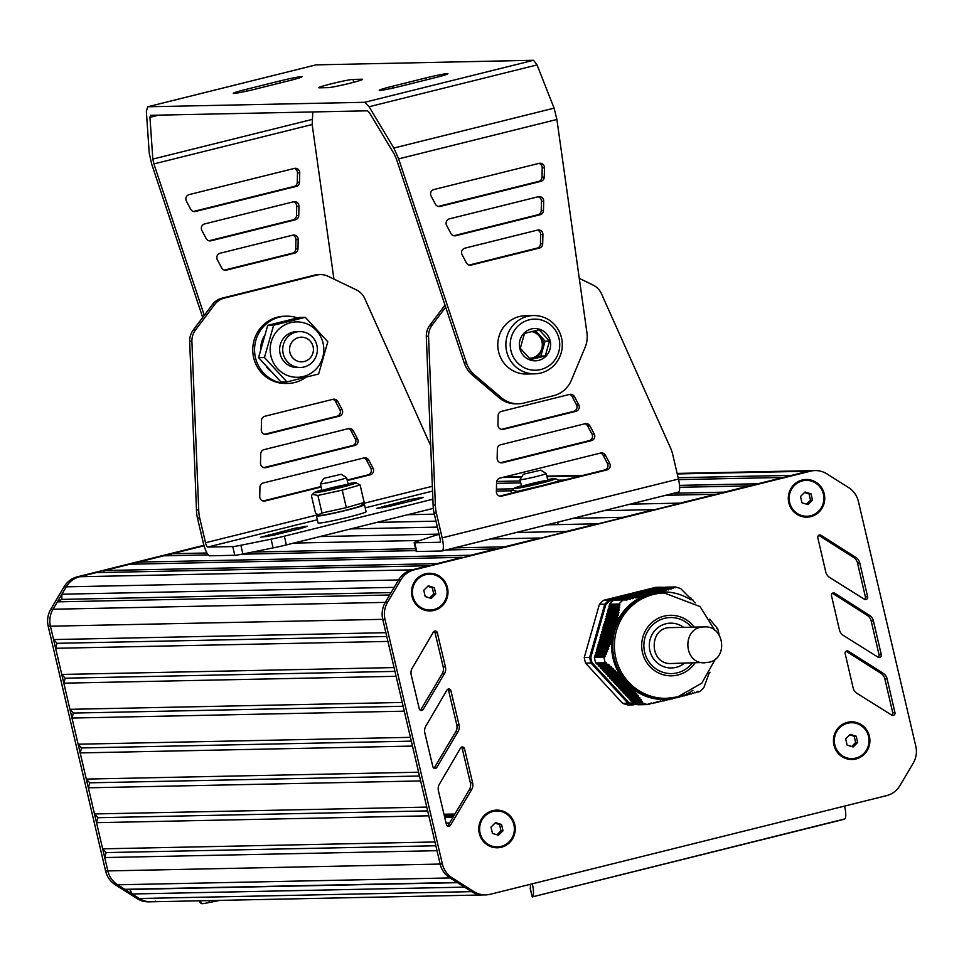 <?xml version="1.0" encoding="UTF-8"?>
<svg xmlns="http://www.w3.org/2000/svg" width="964" height="964" viewBox="0 0 964 964"><rect width="100%" height="100%" fill="white"/><g stroke="black" fill="none" stroke-linecap="round" stroke-linejoin="round"><path stroke-width="1.45" d="M595.68 662.919L605.308 662.81L595.68 662.919A60.539 58.611 88.8 0 1 594.354 657.315L603.946 657.002L594.354 657.315M594.39 657.195L595.403 656.339L597.367 647.218L598.391 646.133L598.102 644.639L599.126 643.542L598.656 642.663L599.861 640.964L599.391 640.084L600.427 638.999L600.126 637.505L602.066 633.228L601.596 632.336L602.633 631.251L602.331 629.757L603.368 628.673L603.066 627.178L605.741 620.322L605.44 618.828L606.296 618.346L608.38 608.513L609.417 607.416L609.477 604.223L619.033 604.018L609.477 604.223M613.55 600.126L623.214 599.909L613.55 600.126A60.539 58.611 88.8 0 0 609.501 604.115M615.177 600.078L615.924 599.68M617.635 599.572L618.454 599.042M620.165 598.945L620.985 598.415M622.696 598.307L623.515 597.788M625.238 597.68L626.058 597.15M627.769 597.053L628.588 596.523M630.299 596.415L631.119 595.897M632.83 595.788L633.649 595.27M635.36 595.162L636.18 594.631M637.891 594.523L638.71 594.005M640.421 593.896L641.241 593.378M642.952 593.27L643.771 592.74M645.482 592.643L646.302 592.113M648.025 592.004L648.844 591.486M650.555 591.378L651.375 590.848M653.086 590.751L653.905 590.221M655.616 590.113L656.436 589.594M658.147 589.486L658.966 588.968M660.677 588.859L661.497 588.329M663.208 588.221L664.027 587.703M665.497 587.606L675.294 586.943L665.642 587.16M632.733 703.13A60.539 58.611 88.8 0 0 638.096 704.768L647.639 704.576A60.539 58.611 88.8 0 1 642.265 702.937L632.649 703.045L642.265 702.937M632.649 703.045L631.179 700.226L629.781 699.744L628.962 697.816L627.986 697.791L625.793 694.381L623.973 693.429L623.997 692.429L622.166 691.489L622.19 690.477L620.792 689.995L616.382 684.163L615.406 684.139L613.212 680.729L609.585 677.837L609.61 676.824L608.212 676.342L607.814 674.872L606.416 674.39L606.019 672.92L604.621 672.438L598.403 664.666L597.005 664.184L596.921 662.979M675.294 586.943A60.539 58.611 88.8 0 1 680.656 588.582L689.766 597.752L690.875 597.921L691.803 599.704L692.887 599.873L693.333 601.187M603.898 657.111A60.539 58.611 88.8 0 0 605.223 662.726M623.093 599.933A60.539 58.611 88.8 0 0 619.045 603.91M681.15 695.875L682.163 696.454L683.44 695.177L684.573 695.827L686.115 694.61L686.922 695.201L688.441 693.984L689.236 694.574L690.188 693.514L691.513 693.947L692.441 692.887L693.743 693.321L694.658 692.26L695.948 692.706L697.346 691.489L699.828 691.574A60.539 58.611 88.8 0 0 703.877 687.597L708.841 673.932M647.639 704.576L651.182 702.985L652.905 703.419L657.593 701.563L658.593 702.141L660.4 700.924L661.388 701.503L663.172 700.286L664.136 700.876L665.895 699.659L666.847 700.238L668.257 698.96L669.51 699.611L670.787 698.334L672.125 698.972L673.065 697.791M673.475 697.731L674.704 698.346L675.439 697.37M667.582 699.587L669.51 699.611M664.883 700.213L666.847 700.238M676.21 697.213L677.138 697.719A53.815 52.104 -91.2 0 0 677.367 697.659L677.933 696.803M670.185 698.948L672.125 698.972M662.135 700.852L664.136 700.876M678.752 696.586L679.728 697.08L680.524 696.08M659.364 701.491L661.388 701.503M656.532 702.129L658.593 702.141M680.078 696.815A53.815 52.104 -91.2 0 1 679.451 697.032L679.728 697.08M653.676 702.768L655.773 702.78M680.307 696.43L682.163 696.454M650.784 703.395L652.905 703.419M682.837 695.803L684.573 695.827M648.097 704.033L650.001 704.057M685.223 695.177L686.922 695.201M687.561 694.55L689.236 694.574M689.863 693.923L691.513 693.947M692.128 693.297L693.743 693.321M699.744 691.61L698.551 691.634M694.357 692.67L695.948 692.706M696.538 692.056L698.105 692.08M675.198 586.968L675.222 587.715L673.571 587.45L673.185 588.498L671.402 588.064L671.016 589.125L669.209 588.691L668.281 589.884L666.968 589.317L666.57 590.366L664.69 589.944L664.28 590.992L662.376 590.571L661.4 591.763L660.027 591.197L659.159 592.462L657.629 591.824L656.629 593.089L655.183 592.45L654.098 593.716L652.7 593.077L651.568 594.354L650.17 593.704L649.037 594.981L647.591 594.342L646.507 595.607L644.964 594.969L643.964 596.246L642.301 595.607L641.735 596.656L639.59 596.234L639.011 597.294L636.843 596.873L636.24 597.933L634.059 597.511L632.77 598.716L631.227 598.138L629.914 599.355L628.359 598.777L627.022 599.994L623.214 599.909M647.338 594.595A53.815 52.104 -91.2 0 1 647.965 594.39L647.591 594.342M709.07 673.318L709.974 672.233M718.529 634.71L719.024 634.396A60.539 58.611 88.8 0 0 717.71 628.781L709.721 619.201M695.237 602.91L693.803 601.644M716.867 628.721L717.65 628.697M619.033 604.018L619.816 604.609L618.78 605.995L619.587 607.814L618.406 608.561L619.213 610.393L618.008 611.14L618.888 612.357L617.575 613.707L618.442 614.924L617.093 616.285L617.96 617.502L616.574 618.864L617.43 620.081L616.02 621.443L616.791 622.66L615.418 624.021L615.888 625.853L614.767 626.6L615.153 628.432L614.08 629.179L614.586 630.396L613.345 631.757L613.682 633.589L612.562 634.336L612.947 636.168L611.742 636.927L612.212 638.746L610.875 639.506L611.381 641.337L609.959 642.084L610.441 643.916L609.007 644.675L609.694 645.892L608.019 647.254L608.682 648.483L606.983 649.844L607.633 651.074L605.922 652.435L606.537 653.652L604.814 655.026L604.958 656.785L603.946 657.002M605.308 662.81L606.332 662.642L606.995 664.292L609.188 664.907L609.164 666.245L611.333 666.859L611.284 668.185L612.947 668.341L613.381 670.125L615.514 670.739L615.442 672.077L617.081 672.233L617.454 674.017L619.539 674.631L619.43 675.969L620.973 676.126L621.358 677.909L622.78 678.078L623.238 679.861L624.997 680.488L625.021 681.693A53.815 52.104 -91.2 0 0 625.178 681.885L626.371 681.97L626.986 683.85M626.829 683.669A53.815 52.104 -91.2 0 0 626.998 683.838L628.166 683.922L628.636 685.705L630.384 686.332L630.348 687.657L632.179 688.284L632.01 689.621L633.505 689.778L633.625 691.574L635.469 692.188L635.204 693.526L636.662 693.682L636.746 695.478L638.18 695.646L638.252 697.442L640.012 698.057L639.71 699.394L641.108 699.551L641.144 701.346L642.675 702.081L642.217 702.852M606.332 662.642L597.029 663.292M692.911 690.32A53.815 52.104 -91.2 0 1 683.862 695.357M682.849 695.791A53.815 52.104 -91.2 0 1 681.717 696.237M659.641 592.053A53.815 52.104 -91.2 0 1 691.043 599.933M643.181 592.896L654.966 592.643A53.815 52.104 -91.2 0 1 655.616 592.535M603.066 627.178L614.851 626.937A53.815 52.104 -91.2 0 1 615.092 626.299M615.743 624.636A53.815 52.104 -91.2 0 1 616.225 623.491M616.683 622.467A53.815 52.104 -91.2 0 1 643.542 596.053L644.326 596.029M644.567 595.632A53.815 52.104 -91.2 0 1 645.699 595.186M672.45 698.779A53.815 52.104 -91.2 0 1 671.8 698.888M657.34 592.294A53.815 52.104 -91.2 0 1 658.545 592.149M612.682 634.734A53.815 52.104 -91.2 0 1 612.827 634.071L601.042 634.312M612.164 637.734A53.815 52.104 -91.2 0 1 612.357 636.493M620.756 676.113A53.815 52.104 -91.2 0 1 612.019 638.855M622.105 678.054A53.815 52.104 -91.2 0 1 621.394 677.041M611.815 680.247L623.6 679.994A53.815 52.104 -91.2 0 1 623.178 679.463M629.058 685.85A53.815 52.104 -91.2 0 1 628.564 685.392L616.779 685.633M631.312 687.814A53.815 52.104 -91.2 0 1 630.372 687.019M667.775 699.37A53.815 52.104 -91.2 0 1 632.179 688.513M670.076 699.129A53.815 52.104 -91.2 0 1 668.871 699.261M715.469 658.942L701.768 683.175L677.704 696.864L666.473 698.358A52.695 51.02 88.8 0 1 614.803 652.411A52.695 51.02 88.8 0 1 653.375 594.451A52.695 51.02 88.8 0 1 664.304 592.993L662.617 593.029A52.695 51.02 88.8 0 0 651.688 594.487A52.695 51.02 88.8 0 0 613.116 652.447A52.695 51.02 88.8 0 0 664.799 698.394L666.473 698.358A52.695 51.02 88.8 0 0 677.403 696.9M692.224 663.063A28.028 27.137 -91.2 0 1 671.583 673.583A28.028 27.137 -91.2 0 1 644.097 649.146A28.028 27.137 -91.2 0 1 664.618 618.31A28.028 27.137 -91.2 0 1 670.426 617.538A28.028 27.137 -91.2 0 1 691.477 627.19M634.457 703.72L633.384 704.865L627.986 704.973A60.539 58.611 -91.2 0 1 622.624 703.334L628.01 703.226A60.539 58.611 88.8 0 0 633.384 704.865L636.023 704.202M628.721 702.443L591.956 662.557L590.956 663.027L628.01 703.226L628.721 702.443A59.648 57.744 -91.2 0 0 633.601 703.937L633.384 704.865L636.035 704.202M591.956 662.557A59.648 57.744 -91.2 0 1 590.763 657.448L589.643 657.412A60.539 58.611 88.8 0 0 590.956 663.027L585.57 663.136L622.624 703.334M590.763 657.448L605.79 604.669L604.789 604.211L599.403 604.32L584.256 657.52L589.643 657.412L604.789 604.211A60.539 58.611 88.8 0 1 608.838 600.235L609.465 601.042L661.256 588.161L661.027 587.233L655.641 587.353L603.452 600.343L608.838 600.235L661.027 587.233L661.256 588.161A59.648 57.744 -91.2 0 1 661.653 588.257M585.57 663.136A60.539 58.611 -91.2 0 1 584.256 657.52M599.403 604.32A60.539 58.611 -91.2 0 1 603.452 600.343M845.657 738.834L850.188 734.375L856.201 736.207L857.683 742.497L853.14 746.955L847.127 745.124L845.657 738.834M857.683 742.497L855.658 742.545L851.634 746.498M856.201 736.207L854.188 736.243L855.658 742.545M849.682 734.869L854.188 736.243M851.923 758.608A17.942 17.364 -91.2 0 1 834.571 744.871A17.942 17.364 -91.2 0 1 851.188 722.735M868.552 736.46A17.942 17.364 -91.2 0 1 852.043 758.596A17.942 17.364 -91.2 0 1 834.788 744.871A17.942 17.364 -91.2 0 1 851.296 722.735A17.942 17.364 -91.2 0 1 868.552 736.46M490.989 827.112L495.52 822.654L501.533 824.485L503.015 830.787L498.472 835.246L492.459 833.414L490.989 827.112M503.015 830.787L500.991 830.823L496.966 834.776M501.533 824.485L499.521 824.533L500.991 830.823M495.014 823.16L499.521 824.533M497.255 846.886A17.942 17.364 -91.2 0 1 479.903 833.161A17.942 17.364 -91.2 0 1 496.412 811.025A17.942 17.364 -91.2 0 1 496.52 811.013M513.884 824.75A17.942 17.364 -91.2 0 1 497.376 846.886A17.942 17.364 -91.2 0 1 480.12 833.149A17.942 17.364 -91.2 0 1 496.629 811.013A17.942 17.364 -91.2 0 1 513.884 824.75M800.506 496.484L805.036 492.026L811.049 493.857L812.531 500.147L807.989 504.606L801.976 502.774L800.506 496.484M812.531 500.147L810.507 500.196L806.482 504.148M811.049 493.857L809.037 493.905L810.507 500.196M804.53 492.532L809.037 493.905M806.772 516.258A17.942 17.364 -91.2 0 1 789.42 502.521A17.942 17.364 -91.2 0 1 806.037 480.385M823.401 494.11A17.942 17.364 -91.2 0 1 806.892 516.246A17.942 17.364 -91.2 0 1 789.636 502.521A17.942 17.364 -91.2 0 1 806.145 480.385A17.942 17.364 -91.2 0 1 823.401 494.11M423.75 590.269L428.281 585.811L434.294 587.642L435.776 593.932L431.233 598.391L425.22 596.559L423.75 590.269M435.776 593.932L433.752 593.981L429.727 597.933M434.294 587.642L432.27 587.678L433.752 593.981M427.775 586.305L432.27 587.678M430.016 610.031A17.942 17.364 -91.2 0 1 429.908 610.043A17.942 17.364 -91.2 0 1 412.652 596.306A17.942 17.364 -91.2 0 1 429.269 574.17M446.633 587.895A17.942 17.364 -91.2 0 1 430.125 610.031A17.942 17.364 -91.2 0 1 412.881 596.306A17.942 17.364 -91.2 0 1 429.39 574.17A17.942 17.364 -91.2 0 1 446.633 587.895M501.292 847.26A18.834 18.232 -91.2 0 1 479.277 833.366A18.834 18.232 -91.2 0 1 492.712 810.64A18.834 18.232 -91.2 0 1 514.728 824.533A18.834 18.232 -91.2 0 1 501.292 847.26M855.96 758.981A18.834 18.232 -91.2 0 1 833.944 745.076A18.834 18.232 -91.2 0 1 847.368 722.349A18.834 18.232 -91.2 0 1 869.395 736.255A18.834 18.232 -91.2 0 1 855.96 758.981M810.808 516.632A18.834 18.232 -91.2 0 1 788.793 502.726A18.834 18.232 -91.2 0 1 802.229 480.012A18.834 18.232 -91.2 0 1 824.244 493.905A18.834 18.232 -91.2 0 1 810.808 516.632M434.053 610.417A18.834 18.232 -91.2 0 1 412.038 596.511A18.834 18.232 -91.2 0 1 425.461 573.785A18.834 18.232 -91.2 0 1 447.477 587.691A18.834 18.232 -91.2 0 1 434.053 610.417M532.429 896.857L844.946 818.882A13.46 3.29 -104 0 0 844.572 806.085L886.567 795.637A22.425 21.714 88.8 0 0 899.99 785.539L913.233 763.126A22.425 21.714 88.8 0 0 915.8 746.172L858.394 501.449A22.425 21.714 88.8 0 0 848.597 487.567L826.883 473.866A22.425 21.714 88.8 0 0 815.122 470.577A22.425 21.714 88.8 0 0 810.471 471.191L414.219 569.832A22.425 21.714 88.8 0 0 400.795 579.918L387.552 602.331A22.425 21.714 88.8 0 0 384.985 619.286L442.392 864.009A22.425 21.714 88.8 0 0 452.188 877.891L473.902 891.604A22.425 21.714 88.8 0 0 485.663 894.893A22.425 21.714 88.8 0 0 490.315 894.267L532.309 883.819A13.46 3.29 76 0 1 532.694 896.616L532.261 896.906A17.942 0.964 166.8 0 1 532.188 896.845L530.14 888.121A17.942 0.964 -13.2 0 0 530.212 888.181L530.453 887.085A4.483 1.097 -104 0 0 530.176 884.35M530.248 888.169L532.261 896.906M844.03 819.292L844.946 818.882M471.613 789.649L450.429 825.341A2.241 2.169 -91.2 0 1 446.465 824.702L438.427 790.914A8.965 8.688 -91.2 0 1 439.415 784.142L460.539 748.052A2.241 2.169 -91.2 0 1 464.503 748.679L472.625 782.816A8.965 8.688 -91.2 0 1 471.613 789.649L469.36 789.697L448.176 825.389A2.241 2.169 -91.2 0 1 447.489 826.112M853.116 687.838L845.163 653.628A2.241 2.169 -91.2 0 1 848.404 651.194L883.205 673.318A8.965 8.688 -91.2 0 1 887.109 678.861L894.978 712.709A2.241 2.169 -91.2 0 1 891.748 715.143L857.068 693.417A8.965 8.688 -91.2 0 1 853.116 687.838M839.439 629.89L831.486 595.68A2.241 2.169 -91.2 0 1 834.728 593.246L869.528 615.357A8.965 8.688 -91.2 0 1 873.432 620.912L881.301 654.749A2.241 2.169 -91.2 0 1 878.071 657.195L843.392 635.469A8.965 8.688 -91.2 0 1 839.439 629.89M825.762 571.941L817.809 537.731A2.241 2.169 -91.2 0 1 821.051 535.297L855.863 557.409A8.965 8.688 -91.2 0 1 859.755 562.952L867.636 596.8A2.241 2.169 -91.2 0 1 864.395 599.247L829.715 577.508A8.965 8.688 -91.2 0 1 825.762 571.941M458.008 731.676L436.825 767.368A2.241 2.169 -91.2 0 1 432.872 766.729L424.823 732.941A8.965 8.688 -91.2 0 1 425.823 726.169L446.935 690.079A2.241 2.169 -91.2 0 1 450.911 690.706L459.033 724.844A8.965 8.688 -91.2 0 1 458.008 731.676L455.767 731.724L434.583 767.416A2.241 2.169 -91.2 0 1 433.896 768.139M444.416 673.703L423.232 709.396A2.241 2.169 -91.2 0 1 419.268 708.757L411.23 674.981A8.965 8.688 -91.2 0 1 412.218 668.197L433.342 632.107A2.241 2.169 -91.2 0 1 437.307 632.733L445.44 666.871A8.965 8.688 -91.2 0 1 444.416 673.703L442.175 673.752L420.991 709.444A2.241 2.169 -91.2 0 1 420.292 710.167M155.77 901.183A22.425 21.714 -91.2 0 1 151.119 901.798A22.425 21.714 -91.2 0 1 139.358 898.508L471.649 891.64A22.425 21.714 88.8 0 0 483.422 894.929A22.425 21.714 -91.2 0 1 471.649 891.64L464.503 887.133L132.213 893.99L129.803 889.447L124.79 889.314L117.644 884.807A22.425 21.714 -91.2 0 1 107.848 870.926L104.715 857.55L106.124 852.586L102.666 848.838L96.533 822.678L97.942 817.713L94.484 813.953L88.351 787.805L89.76 782.828L86.302 779.081L80.169 752.92L81.579 747.956L78.12 744.208L71.987 718.047L73.397 713.071L69.938 709.323L63.805 683.163L65.215 678.198L61.756 674.451L55.623 648.29L57.045 643.313L53.586 639.566L50.441 626.19A22.425 21.714 -91.2 0 1 53.008 609.248L57.37 601.861L61.768 599.391L61.889 594.21L66.251 586.835A22.425 21.714 -91.2 0 1 79.675 576.737L96.231 572.616L428.522 565.748L411.965 569.869A22.425 21.714 88.8 0 0 398.554 579.966L385.311 602.38A22.425 21.714 88.8 0 0 382.744 619.334L440.138 864.057A22.425 21.714 88.8 0 0 449.935 877.939L471.649 891.64L473.902 891.604M678.15 477.698L791.673 475.36L808.23 471.239A22.425 21.714 -91.2 0 1 812.881 470.613A22.425 21.714 88.8 0 0 808.23 471.239L414.219 569.832M461.238 747.317A2.241 2.169 -91.2 0 1 462.262 748.715L470.384 782.864A8.965 8.688 -91.2 0 1 469.36 789.697M846.115 651.218A2.241 2.169 -91.2 0 1 846.163 651.242L880.963 673.366A8.965 8.688 -91.2 0 1 884.868 678.909L892.736 712.758A2.241 2.169 -91.2 0 1 891.784 715.168M832.438 593.258A2.241 2.169 -91.2 0 1 832.486 593.294L867.287 615.406A8.965 8.688 -91.2 0 1 871.191 620.961L879.06 654.797A2.241 2.169 -91.2 0 1 878.108 657.219M818.761 535.309A2.241 2.169 -91.2 0 1 818.81 535.345L853.61 557.457A8.965 8.688 -91.2 0 1 857.514 563L865.383 596.849A2.241 2.169 -91.2 0 1 864.443 599.271M447.633 689.344A2.241 2.169 -91.2 0 1 448.658 690.742L456.791 724.892A8.965 8.688 -91.2 0 1 455.767 731.724M434.041 631.372A2.241 2.169 -91.2 0 1 435.065 632.77L443.187 666.919A8.965 8.688 -91.2 0 1 442.175 673.752M564.169 480.06L558.879 480.168M520.319 480.964L496.701 481.446M679.524 485.374L757.921 483.759L783.238 477.457L678.596 479.614M520.765 482.88L496.568 483.374M513.523 488.808L496.436 489.158M674.185 493.194L724.157 492.158L749.474 485.856L679.644 487.302M511.498 490.772L496.388 491.086M630.167 504.148L680.15 503.124L715.722 494.267L665.738 495.291M573.206 518.331L623.178 517.294L653.99 509.631L604.006 510.667M434.354 514.161L407.688 514.716M435.993 521.163L376.876 522.392M516.234 532.514L566.217 531.477L597.017 523.813L547.046 524.838M437.379 527.103L350.715 528.899M439.03 534.104L319.915 536.562M454.502 547.877L504.473 546.841L540.045 537.996L490.074 539.021M420.015 540.467L293.743 543.081M206.935 552.987L172.182 553.71L204.055 545.781L77.433 576.785L203.922 545.299M415.556 548.685L252.532 552.047M170.182 555.674L172.182 553.71M136.43 564.085L138.43 562.108L470.721 555.252L496.038 548.95L446.067 549.974M416.002 550.601L241.831 554.192M208.236 554.89L163.747 555.806L138.43 562.108M462.286 557.349L129.983 564.217L104.666 570.519L436.969 563.651L462.286 557.349M102.666 572.483L104.666 570.519M61.889 594.21L394.192 587.353L398.554 579.966A22.425 21.714 -91.2 0 1 411.965 569.869L79.675 576.737A22.425 21.714 -91.2 0 0 66.251 586.835L64.01 586.883A22.425 21.714 -91.2 0 1 77.433 576.785M391.095 592.583L61.768 599.391M53.586 639.566L385.877 632.697L382.744 619.334A22.425 21.714 -91.2 0 1 385.311 602.38L389.673 595.005L57.37 601.861M386.769 636.505L57.045 643.313M61.756 674.451L394.059 667.582L387.926 641.422L55.623 648.29M394.951 671.39L65.215 678.198M69.938 709.323L402.241 702.455L396.108 676.306L63.805 683.163M403.133 706.263L73.397 713.071M78.12 744.208L410.423 737.34L404.278 711.179L71.987 718.047M411.315 741.147L81.579 747.956M86.302 779.081L418.605 772.212L412.459 746.064L80.169 752.92M419.497 776.02L89.76 782.828M94.484 813.953L426.775 807.097L420.641 780.936L88.351 787.805M427.667 810.905L97.942 817.713M102.666 848.838L434.957 841.97L428.823 815.809L96.533 822.678M435.849 845.777L106.124 852.586M124.79 889.314L457.093 882.458L449.935 877.939A22.425 21.714 -91.2 0 1 440.138 864.057L437.005 850.694L104.715 857.55M457.442 882.675L129.803 889.447M485.663 894.893L151.119 901.798A22.425 21.714 -91.2 0 1 139.358 898.508L132.213 893.99M219.888 900.376L209.321 902.497A17.942 0.964 166.8 0 1 202.199 903.726L201.127 903.461A13.46 3.29 76 0 1 199.102 900.81M151.119 901.798L148.878 901.846A22.425 21.714 -91.2 0 1 137.117 898.556L115.403 884.844A22.425 21.714 -91.2 0 1 105.606 870.974L48.2 626.239A22.425 21.714 -91.2 0 1 50.767 609.284L64.01 586.883M137.117 898.556L139.358 898.508L117.644 884.807A22.425 21.714 -91.2 0 1 107.848 870.926L50.441 626.202A22.425 21.714 -91.2 0 1 53.008 609.248L66.251 586.835L400.795 579.918M704.31 626.925L670.631 627.624C648.206 626.974 649.001 665.076 671.378 663.497L708.769 662.304C728.555 658.557 724.362 625.359 704.31 626.925C681.873 626.299 682.681 664.377 705.058 662.798L705.058 662.798M439.078 534.333A17.942 0.964 -13.2 0 0 434.017 535.827L416.496 541.635A17.942 0.964 -13.2 0 0 414.146 542.696A17.942 0.964 -13.2 0 0 414.737 542.804L439.813 542.286A4.483 1.097 -104 0 0 439.873 542.274A4.483 1.097 -104 0 0 439.909 537.9L434.089 513.077A35.873 34.74 -91.2 0 1 433.113 505.064L426.293 336.291A17.942 17.364 -91.2 0 1 429.944 325.085L444.994 305.082M501.256 429.378L573.737 411.327A4.483 4.338 88.8 0 0 576.52 404.832L572.218 396.674A4.483 4.338 88.8 0 0 569.423 394.457M578.762 404.784L574.46 396.626A4.483 4.338 88.8 0 0 569.628 394.409L501.473 411.375A4.483 4.338 88.8 0 0 498.147 415.617L497.93 424.907A4.483 4.338 88.8 0 0 503.292 429.378L575.978 411.291A4.483 4.338 88.8 0 0 578.762 404.784L576.52 404.832M496.376 491.64A4.483 4.338 88.8 0 0 501.738 496.111L606.934 469.926A4.483 4.338 88.8 0 0 609.73 463.419L605.416 455.261A4.483 4.338 88.8 0 0 600.584 453.044L499.918 478.108A4.483 4.338 88.8 0 0 496.593 482.349L496.376 491.64M499.701 496.111L604.693 469.974A4.483 4.338 88.8 0 0 607.477 463.467L603.175 455.309A4.483 4.338 88.8 0 0 600.391 453.092M500.473 462.744L589.209 440.656A4.483 4.338 88.8 0 0 592.004 434.149L587.691 425.992A4.483 4.338 88.8 0 0 584.907 423.774M594.246 434.101L589.944 425.943A4.483 4.338 88.8 0 0 585.1 423.726L500.69 444.741A4.483 4.338 88.8 0 0 497.376 448.983L497.159 458.274A4.483 4.338 88.8 0 0 502.521 462.744L591.462 440.608A4.483 4.338 88.8 0 0 594.246 434.101L592.004 434.149M433.113 505.064L435.367 505.016A35.873 34.74 -91.2 0 0 436.343 513.029L442.163 537.852A13.46 3.29 76 0 1 442.042 550.974A13.46 3.29 76 0 1 441.861 550.998L416.773 551.516A17.942 0.964 166.8 0 1 416.195 551.42L414.146 542.696M442.211 550.914L678.162 492.182A13.46 3.29 -104 0 0 678.343 492.158A13.46 3.29 -104 0 0 678.463 479.036L672.679 454.393A35.873 34.74 -91.2 0 0 670.004 446.814L601.235 293.261A17.942 17.364 -91.2 0 0 593.017 285.007L579.28 278.391M435.367 505.016L428.534 336.255L426.293 336.291M428.534 336.255A17.942 17.364 -91.2 0 1 432.185 325.037L445.669 307.118M510.932 350.667A25.558 24.751 -91.2 0 1 541.961 320.168A25.558 24.751 -91.2 0 1 552.059 363.211A25.558 24.751 -91.2 0 1 510.932 350.667M519.801 348.462A16.147 15.629 -91.2 0 1 539.394 329.194A16.147 15.629 -91.2 0 1 545.769 356.379A16.147 15.629 -91.2 0 1 519.801 348.462M530.658 359.584L545.275 355.945L549.516 341.051L539.141 329.784L524.524 333.423L520.283 348.317L530.658 359.584M529.839 358.777L540.876 356.029L545.275 355.945M540.876 356.029L545.118 341.136L549.516 341.051M545.118 341.136L535.454 330.652M506.666 351.523A29.149 28.221 -91.2 0 1 533.49 315.553A29.149 28.221 -91.2 0 1 562.301 344.124A29.149 28.221 -91.2 0 1 534.695 373.839A29.149 28.221 -91.2 0 1 506.666 351.523M532.212 331.447A13.46 13.026 -91.2 0 1 530.778 358.222A13.46 13.026 -91.2 0 1 529.224 358.162M534.695 373.839L526.609 374.008A29.149 28.221 -91.2 0 1 498.581 351.691A29.149 28.221 -91.2 0 1 525.404 315.722L533.49 315.553M531.706 331.568A13.46 13.026 -91.2 0 1 530.212 358.222M523.356 474.24L520.018 479.614A13.46 0.723 -13.2 0 0 520.006 479.662A13.46 0.723 -13.2 0 0 533.273 477.288A13.46 0.723 -13.2 0 0 546.202 473.517A13.46 0.723 -13.2 0 0 546.178 473.481L540.792 470.155L523.356 474.24L540.792 470.155M540.599 485.928L517.487 491.327L511.98 490.254L511.004 491.459L511.414 493.182M547.636 479.626A21.304 1.145 166.8 0 1 555.372 478.614L559.686 480.819L542.599 485.422M555.372 478.614A21.304 1.145 166.8 0 1 535.008 484.675A21.304 1.145 166.8 0 1 514.065 488.302A21.304 1.145 166.8 0 1 514.716 487.941A21.304 1.145 166.8 0 1 521.44 485.772M538.153 482.048A13.46 0.723 -13.2 0 0 521.669 486.663A13.46 0.723 -13.2 0 0 534.912 484.265A13.46 0.723 -13.2 0 0 547.829 480.53A13.46 0.723 -13.2 0 0 538.153 482.048M304.166 366.971A17.942 17.364 88.8 0 0 299.708 331.604A17.942 17.364 88.8 0 0 282.717 349.896A17.942 17.364 88.8 0 0 304.166 366.971M304.299 361.5A12.327 11.942 88.8 0 0 310.131 341.015A12.327 11.942 88.8 0 0 290.031 346.016A12.327 11.942 88.8 0 0 304.299 361.5M286.947 381.901L281.03 382.021L258.545 357.62L267.739 325.338L273.643 325.217L264.461 357.499L286.947 381.901L318.614 374.008L327.796 341.738L305.323 317.337L273.643 325.217M267.739 325.338L299.406 317.457L305.323 317.337M258.545 357.62L264.461 357.499M270.932 356.09A27.691 26.811 88.8 0 0 315.493 369.67A27.691 26.811 88.8 0 0 304.552 323.036A27.691 26.811 88.8 0 0 270.932 356.09M298.9 367.429A17.942 17.364 -91.2 0 1 279.632 349.956A17.942 17.364 -91.2 0 1 298.165 331.7M269.39 370.104A27.354 26.486 -91.2 0 1 266.353 366.766M260.666 348.353A27.354 26.486 -91.2 0 1 264.016 336.376M305.853 377.334A33.632 32.559 -91.2 0 1 294.779 382.503A33.632 32.559 -91.2 0 1 287.802 383.431L286.007 383.467A33.632 32.559 -91.2 0 1 252.761 350.51A33.632 32.559 -91.2 0 1 284.621 316.216L286.416 316.18A33.632 32.559 -91.2 0 1 297.442 317.915M287.802 383.431A33.632 32.559 -91.2 0 1 254.556 350.474A33.632 32.559 -91.2 0 1 286.416 316.18M362.103 504.702A24.666 1.326 166.8 0 1 364.476 504.726L366.103 511.703A24.666 1.326 166.8 0 1 348.269 517.198A24.666 1.326 166.8 0 1 318.084 522.958L316.445 515.993A24.666 1.326 166.8 0 1 318.554 514.921M364.476 504.726A24.666 1.326 166.8 0 1 346.63 510.233A24.666 1.326 166.8 0 1 316.445 515.993M364.199 502.461L346.341 507.642L322 512.969L318.301 514.848L319.831 515.306A21.304 1.145 -13.2 0 0 325.772 514.619A21.304 1.145 -13.2 0 0 347.594 509.787A21.304 1.145 -13.2 0 0 361.126 505.618L364.199 502.461L360.09 484.94L355.764 482.735A21.304 1.145 -13.2 0 0 348.04 483.747M318.301 514.848L315.517 513.101L311.408 495.58L312.384 494.375L317.891 495.448L342.232 490.122L360.09 484.94M322 512.969L317.891 495.448M346.341 507.642L342.232 490.122M321.843 489.893A21.304 1.145 -13.2 0 0 314.469 492.423A21.304 1.145 -13.2 0 0 320.446 491.953A21.304 1.145 -13.2 0 0 344.064 486.663A21.304 1.145 -13.2 0 0 355.764 482.735M344.389 486.049A13.46 0.723 166.8 0 1 330.519 489.459A13.46 0.723 166.8 0 1 322.072 490.784A13.46 0.723 166.8 0 1 334.978 486.977A13.46 0.723 166.8 0 1 348.233 484.651A13.46 0.723 166.8 0 1 344.389 486.049M341.196 474.276L346.57 477.602A13.46 0.723 166.8 0 1 346.606 477.638A13.46 0.723 166.8 0 1 336.87 480.638A13.46 0.723 166.8 0 1 320.409 483.783A13.46 0.723 166.8 0 1 320.422 483.735L323.759 478.373L341.196 474.276L323.759 478.373M299.756 528.766L307.396 526.236L295.213 528.176L260.605 537.285L272.933 535.369L299.756 528.766M415.797 499.882L423.437 497.352L411.254 499.292L376.659 508.402L388.974 506.486L415.797 499.882M432.884 499.219L284.332 536.189A17.942 0.964 166.8 0 1 271.077 539.189L240.855 545.263A17.942 0.964 166.8 0 1 232.746 546.564L207.658 547.082A4.483 1.097 76 0 1 205.513 542.744L199.693 517.921A35.873 34.74 -91.2 0 1 198.717 509.908L191.884 341.136A17.942 17.364 -91.2 0 1 195.535 329.929L214.635 304.54A17.942 17.364 -91.2 0 1 224.263 298.129L316.71 275.114A17.942 17.364 -91.2 0 1 328.122 276.294L356.367 289.887A17.942 17.364 -91.2 0 1 364.585 298.153L430.727 445.826M264.606 434.258L337.087 416.219A4.483 4.338 88.8 0 0 339.87 409.712L335.568 401.566A4.483 4.338 88.8 0 0 332.773 399.349M342.124 409.676L337.81 401.518A4.483 4.338 88.8 0 0 332.978 399.301L264.823 416.267A4.483 4.338 88.8 0 0 261.497 420.509L261.28 429.787A4.483 4.338 88.8 0 0 266.654 434.27L339.328 416.171A4.483 4.338 88.8 0 0 342.124 409.676L339.87 409.712M347.281 480.542L370.284 474.806A4.483 4.338 88.8 0 0 373.08 468.311L368.766 460.153A4.483 4.338 88.8 0 0 363.934 457.936L263.268 482.988A4.483 4.338 88.8 0 0 259.943 487.242L259.738 496.52A4.483 4.338 88.8 0 0 265.1 500.991L321.169 487.037M263.052 500.991L321.06 486.555M347.173 480.048L368.043 474.854A4.483 4.338 88.8 0 0 370.827 468.359L366.525 460.202A4.483 4.338 88.8 0 0 363.741 457.984M263.823 467.624L352.559 445.537A4.483 4.338 88.8 0 0 355.354 439.042L351.041 430.884A4.483 4.338 88.8 0 0 348.257 428.667M357.596 438.994L353.294 430.836A4.483 4.338 88.8 0 0 348.462 428.618L264.04 449.634A4.483 4.338 88.8 0 0 260.726 453.875L260.509 463.154A4.483 4.338 88.8 0 0 265.871 467.636L354.812 445.488A4.483 4.338 88.8 0 0 357.596 438.994L355.354 439.042M320.434 274.62L318.192 274.668A17.942 17.364 -91.2 0 0 314.469 275.162L222.021 298.177A17.942 17.364 -91.2 0 0 212.393 304.588L193.294 329.965A17.942 17.364 -91.2 0 0 189.643 341.184L196.475 509.944A35.873 34.74 -91.2 0 0 197.439 517.969L203.271 542.792A13.46 3.29 -104 0 0 209.706 555.794L234.782 555.276A17.942 0.964 -13.2 0 0 242.904 553.987L273.125 547.913A17.942 0.964 -13.2 0 0 286.38 544.913L433.306 508.341M189.643 341.184L191.884 341.136M196.475 509.944L198.717 509.908M280.042 80.928A17.942 0.964 166.8 0 1 301.997 76.734A17.942 0.964 166.8 0 1 289.019 80.735L255.267 89.146A17.942 0.964 166.8 0 1 233.312 93.327A17.942 0.964 166.8 0 1 246.278 89.327L280.042 80.928L280.5 82.868M425.98 77.915A17.942 0.964 166.8 0 1 447.935 73.722A17.942 0.964 166.8 0 1 434.969 77.723L401.205 86.133A17.942 0.964 166.8 0 1 379.25 90.315A17.942 0.964 166.8 0 1 392.228 86.314L425.98 77.915L426.437 79.843M319.253 87.82A17.942 0.964 166.8 0 1 318.674 87.712A17.942 0.964 166.8 0 1 333.761 83.193A17.942 0.964 166.8 0 1 353.017 79.422L361.994 79.229A17.942 0.964 166.8 0 1 362.572 79.337A17.942 0.964 166.8 0 1 347.486 83.856A17.942 0.964 166.8 0 1 328.23 87.64L319.253 87.82M462.081 254.677A4.483 4.338 -91.2 0 1 464.865 248.182L537.551 230.083A4.483 4.338 -91.2 0 1 542.913 234.565L542.696 243.844A4.483 4.338 -91.2 0 1 539.37 248.085L471.215 265.052A4.483 4.338 -91.2 0 1 466.383 262.835L462.081 254.677M217.346 259.738A4.483 4.338 -91.2 0 1 220.129 253.231L292.815 235.144A4.483 4.338 -91.2 0 1 298.177 239.614L297.96 248.893A4.483 4.338 -91.2 0 1 294.647 253.146L226.492 270.113A4.483 4.338 -91.2 0 1 221.648 267.896L217.346 259.738M469.167 265.052L537.129 248.134A4.483 4.338 88.8 0 0 540.442 243.892L540.659 234.601A4.483 4.338 88.8 0 0 537.346 230.131M224.443 270.101L292.393 253.195A4.483 4.338 88.8 0 0 295.719 248.941L295.936 239.662A4.483 4.338 88.8 0 0 292.622 235.192M431.113 196.041A4.483 4.338 -91.2 0 1 433.908 189.534L539.105 163.35A4.483 4.338 -91.2 0 1 544.467 167.832L544.25 177.111A4.483 4.338 -91.2 0 1 540.924 181.353L440.259 206.417A4.483 4.338 -91.2 0 1 435.427 204.199L431.113 196.041M186.389 201.102A4.483 4.338 -91.2 0 1 189.173 194.595L294.369 168.411A4.483 4.338 -91.2 0 1 299.732 172.881L299.515 182.172A4.483 4.338 -91.2 0 1 296.201 186.413L195.523 211.465A4.483 4.338 -91.2 0 1 190.691 209.248L186.389 201.102M438.21 206.417L538.683 181.401A4.483 4.338 88.8 0 0 541.997 177.159L542.214 167.881A4.483 4.338 88.8 0 0 538.9 163.41M193.487 211.465L293.948 186.462A4.483 4.338 88.8 0 0 297.274 182.208L297.49 172.93A4.483 4.338 88.8 0 0 294.165 168.459M446.597 225.359A4.483 4.338 -91.2 0 1 449.393 218.864L538.322 196.716A4.483 4.338 -91.2 0 1 543.684 201.199L543.467 210.477A4.483 4.338 -91.2 0 1 540.153 214.719L455.743 235.734A4.483 4.338 -91.2 0 1 450.899 233.517L446.597 225.359M201.862 230.42A4.483 4.338 -91.2 0 1 204.657 223.913L293.586 201.777A4.483 4.338 -91.2 0 1 298.961 206.248L298.744 215.526A4.483 4.338 -91.2 0 1 295.418 219.78L211.008 240.795A4.483 4.338 -91.2 0 1 206.175 238.578L201.862 230.42M453.695 235.734L537.912 214.767A4.483 4.338 88.8 0 0 541.226 210.526L541.443 201.235A4.483 4.338 88.8 0 0 538.129 196.764M208.959 240.783L293.177 219.828A4.483 4.338 88.8 0 0 296.49 215.575L296.707 206.296A4.483 4.338 88.8 0 0 293.393 201.825M202.705 317.469L151.661 163.964L149.227 153.095L146.359 111.33L147.721 106.775L364.729 102.292L369.079 106.727L393.842 148.046L398.638 158.867L466.468 362.874A26.908 26.052 88.8 0 0 474.565 374.924L501.316 397.662A26.908 26.052 88.8 0 0 518.415 403.796L516.162 403.844A26.908 26.052 -91.2 0 1 499.075 397.71L472.324 374.972A26.908 26.052 -91.2 0 1 464.226 362.91L396.385 158.915L394.252 154.107L369.501 112.788L367.573 110.812L150.468 115.306M150.565 115.294L149.95 117.319L152.83 159.084L153.903 163.916L204.272 315.385M333.93 279.09L312.155 124.525L312.806 111.945M518.415 403.796A26.908 26.052 88.8 0 0 523.994 403.048L553.589 395.686A26.908 26.052 88.8 0 0 571.363 380.226L585.088 347.414A26.908 26.052 88.8 0 0 586.956 332.881L556.891 119.476L554.107 108.149L537.044 64.925L533.526 60.274L316.084 64.865M316.288 64.793L147.721 106.775L316.517 64.757M672.715 698.322L674.378 698.285M675.246 697.695L676.921 697.659M677.776 697.068L679.451 697.032M656.183 592.896L656.99 592.872M653.652 593.523L654.46 593.511M651.122 594.149L651.929 594.137M645.711 592.258L657.412 592.017M648.242 591.631L659.822 591.39M648.591 594.788L649.399 594.764M640.65 593.523L652.435 593.282M650.772 591.004L662.172 590.763M646.061 595.415L646.868 595.403M638.12 594.149L649.905 593.908M653.303 590.366L664.497 590.137M655.833 589.739L666.775 589.51M635.577 594.788L647.35 594.535M658.364 589.112L669.016 588.896M633.047 595.415L644.723 595.174M660.906 588.486L671.209 588.269M630.516 596.041L642.06 595.8M663.413 587.895A60.539 58.611 88.8 0 0 661.063 587.245L673.378 587.642M627.986 596.668L639.349 596.439M625.455 597.306L636.589 597.077M622.925 597.933L633.794 597.704M620.394 598.56L630.962 598.343M617.864 599.198L628.094 598.981M615.333 599.825L625.19 599.62M658.713 592.258L659.521 592.245M604.103 626.094L615.888 625.853M604.271 625.479L616.056 625.238M604.826 623.515L616.623 623.262M603.982 623.997L615.659 623.756M603.368 628.673L615.153 628.432M603.536 628.07L615.321 627.817M603.247 626.576L615.02 626.335M605.561 620.937L617.297 620.683M604.717 621.406L616.249 621.178M602.633 631.251L614.417 631.01M602.801 630.649L614.586 630.396M602.512 629.155L614.297 628.914M603.801 624.6L615.502 624.359M606.296 618.346L617.84 618.117M605.44 618.828L616.803 618.599M604.536 622.021L616.117 621.78M601.898 633.83L613.682 633.589M602.066 633.228L613.851 632.986M601.777 631.733L613.562 631.492M602.331 629.757L614.116 629.516M607.031 615.767L618.334 615.538M606.175 616.249L617.309 616.02M605.272 619.442L616.683 619.201M601.162 636.409L612.947 636.168M601.331 635.806L613.116 635.565M601.596 632.336L613.393 632.095M607.766 613.188L618.792 612.959M606.91 613.67L617.791 613.441M606.007 616.864L617.201 616.623M600.427 638.999L612.212 638.746M600.596 638.385L612.381 638.144M600.307 636.891L612.007 636.65M608.501 610.61L619.213 610.393M607.645 611.092L618.213 610.875M606.742 614.273L617.683 614.056M599.572 639.469L611.14 639.24M600.861 634.927L612.634 634.674M609.236 608.031L619.587 607.814M608.38 608.513L618.611 608.296M607.477 611.694L618.117 611.477M599.692 641.578L611.381 641.337M599.861 640.964L611.586 640.723M600.126 637.505L611.803 637.264M609.875 605.5L619.828 605.296M609.115 605.922L618.972 605.729M608.212 609.115L618.526 608.899M598.957 644.157L610.441 643.916M599.126 643.542L610.658 643.313M598.837 642.06L610.236 641.819M599.391 640.084L610.935 639.843M608.947 606.537L618.9 606.332M598.222 646.736L609.453 646.507M598.391 646.133L609.694 645.892M598.102 644.639L609.296 644.41M598.656 642.663L610.019 642.434M597.487 649.314L608.429 649.085M597.656 648.712L608.682 648.483M597.367 647.218L608.308 646.989M597.933 645.241L609.067 645.012M596.752 651.893L607.38 651.676M596.921 651.29L607.633 651.074M596.632 649.796L607.272 649.579M597.198 647.82L608.067 647.603M595.897 652.375L606.211 652.17M596.463 650.411L607.031 650.182M595.137 656.99L604.958 656.785M595.728 652.99L605.958 652.773M596.186 653.869L606.537 653.652M596.017 654.484L606.284 654.267M595.162 654.954L605.115 654.749M594.993 655.568L604.85 655.363M595.403 656.339L605.356 656.135M609.983 604.814L619.816 604.609M609.417 607.416L619.671 607.212M608.682 609.995L619.298 609.778M607.947 612.586L618.888 612.357M607.212 615.165L618.442 614.924M606.477 617.743L617.96 617.502M605.741 620.322L617.43 620.081M605.006 622.901L616.791 622.66M611.405 678.776L623.202 678.536M610.983 678.319L622.78 678.078M609.61 676.824L621.406 676.583M609.585 677.837L621.262 677.596M613.212 680.729L624.997 680.488M612.779 680.271L624.576 680.03M611.393 679.777L623.154 679.536M607.814 674.872L619.539 674.631M607.79 675.885L619.334 675.644M615.008 682.681L626.793 682.44M614.586 682.223L626.371 681.97M613.188 681.729L624.973 681.488M610.019 678.294L621.72 678.054M606.019 672.92L617.55 672.691M605.995 673.932L617.358 673.691M608.212 676.342L619.792 676.101M616.803 684.633L628.588 684.38M616.382 684.163L628.166 683.922M614.984 683.681L626.769 683.44M613.61 682.187L625.395 681.946M604.223 670.98L615.514 670.739M604.199 671.98L615.333 671.751M606.416 674.39L617.828 674.149M618.599 686.573L630.384 686.332M618.177 686.115L629.962 685.874M615.406 684.139L627.19 683.898M602.428 669.028L613.441 668.799M602.404 670.028L613.273 669.811M604.621 672.438L615.815 672.209M620.394 688.525L632.179 688.284M619.973 688.067L631.757 687.826M618.575 687.585L630.275 687.344M600.632 667.076L611.333 666.859M600.608 668.076L611.176 667.859M602.825 670.486L613.767 670.269M620.37 689.537L631.95 689.296M617.201 686.091L628.974 685.85M598.825 665.124L609.188 664.907M598.801 666.124L609.043 665.919M601.03 668.534L611.67 668.317M622.19 690.477L633.878 690.236M621.768 690.019L633.505 689.778M618.996 688.043L630.673 687.802M597.005 664.184L606.862 663.979M599.234 666.594L609.549 666.377M623.997 692.429L635.469 692.188M623.563 691.971L635.095 691.73M622.166 691.489L633.577 691.248M620.792 689.995L632.336 689.754M597.427 664.642L607.38 664.437M625.793 694.381L637.023 694.152M625.371 693.923L636.662 693.682M623.973 693.429L635.156 693.2M622.599 691.947L633.951 691.706M627.588 696.333L638.529 696.104M627.166 695.875L638.18 695.646M625.769 695.381L636.698 695.164M624.395 693.899L635.529 693.658M629.384 698.285L640.012 698.057M628.962 697.816L639.662 697.599M627.564 697.334L638.204 697.117M626.19 695.839L637.059 695.622M629.359 699.286L639.674 699.069M627.986 697.791L638.554 697.575M632.854 702.286L642.675 702.081M629.781 699.744L640.012 699.539M630.757 699.768L641.108 699.551M631.179 700.226L641.446 700.021M631.155 701.238L641.108 701.033M631.577 701.696L641.434 701.491M632.444 701.72L642.398 701.515M598.403 664.666L608.67 664.449M600.198 666.618L610.827 666.401M602.006 668.57L612.947 668.341M603.801 670.51L615.032 670.281M605.597 672.462L617.081 672.233M607.392 674.414L619.081 674.173M609.188 676.366L620.973 676.126M694.237 627.142A30.27 29.306 88.8 0 0 664.1 616.129A30.27 29.306 88.8 0 0 642.518 652.652A30.27 29.306 88.8 0 0 677.909 674.993A30.27 29.306 88.8 0 0 694.972 663.003M605.79 604.669A59.648 57.744 -91.2 0 1 609.465 601.042M844.572 806.085L532.309 883.819M470.384 782.864L472.625 782.816M462.262 748.715L464.503 748.679M448.176 825.389L450.429 825.341M892.736 712.758L894.978 712.709M884.868 678.909L887.109 678.861M880.963 673.366L883.205 673.318M846.163 651.242L848.404 651.194M879.06 654.797L881.301 654.749M871.191 620.961L873.432 620.912M867.287 615.406L869.528 615.357M832.486 593.294L834.728 593.246M865.383 596.849L867.636 596.8M857.514 563L859.755 562.952M853.61 557.457L855.863 557.409M818.81 535.345L821.051 535.297M456.791 724.892L459.033 724.844M448.658 690.742L450.911 690.706M434.583 767.416L436.825 767.368M443.187 666.919L445.44 666.871M435.065 632.77L437.307 632.733M420.991 709.444L423.232 709.396M115.403 884.844L452.188 877.891M105.606 870.974L442.392 864.009M48.2 626.239L384.985 619.286M50.767 609.284L387.552 602.331M677.27 473.939L810.471 471.191M454.936 814.014L443.97 814.243M454.345 815.002L444.211 815.207M453.755 815.99L444.44 816.183M452.972 817.303L444.741 817.472M449.61 822.979L446.079 823.051M580.726 475.939L546.937 476.638M521.548 477.156L502.111 477.554M201.127 903.461L200.5 900.774M209.321 902.497L208.875 900.605M684.392 663.22A22.425 21.714 -91.2 0 1 676.113 667.353A22.425 21.714 -91.2 0 1 649.7 641.241A22.425 21.714 -91.2 0 1 683.657 627.359M574.46 396.626L572.218 396.674M503.292 429.378L501.437 429.414M575.978 411.291L573.737 411.327M501.738 496.111L499.882 496.147M606.934 469.926L604.693 469.974M609.73 463.419L607.477 463.467M605.416 455.261L603.175 455.309M589.944 425.943L587.691 425.992M502.521 462.744L500.653 462.78M591.462 440.608L589.209 440.656M442.163 537.852L678.463 479.036M432.185 325.037L429.944 325.085M436.343 513.029L434.089 513.077M416.773 551.516L414.737 542.804M305.251 527.091L305.07 526.284M303.298 527.742L303.033 526.609M295.587 529.802L295.213 528.176M292.297 530.622L291.899 528.935M268.727 536.213L268.39 534.779M266.028 536.755L265.739 535.514M421.292 498.207L421.111 497.4M419.34 498.846L419.075 497.725M411.628 500.918L411.254 499.292M408.338 501.738L407.941 500.039M384.769 507.329L384.431 505.895M382.069 507.871L381.78 506.63M207.658 547.082L317.337 519.777M365.211 507.859L432.559 491.098M335.568 401.566L337.81 401.518M264.787 434.306L266.654 434.27M337.087 416.219L339.328 416.171M263.232 501.039L265.1 500.991M368.043 474.854L370.284 474.806M370.827 468.359L373.08 468.311M366.525 460.202L368.766 460.153M351.041 430.884L353.294 430.836M264.003 467.673L265.871 467.636M352.559 445.537L354.812 445.488M205.513 542.744L318 514.74M363.452 503.425L432.354 486.278M193.294 329.965L195.535 329.929M197.439 517.969L199.693 517.921M314.469 275.162L316.71 275.114M222.021 298.177L224.263 298.129M212.393 304.588L214.635 304.54M286.38 544.913L284.332 536.189M234.782 555.276L232.746 546.564M242.904 553.987L240.855 545.263M273.125 547.913L271.077 539.189M246.278 89.327L246.712 91.146M392.228 86.314L392.649 88.134M353.017 79.422L353.692 82.289M542.913 234.565L540.659 234.601M298.177 239.614L295.936 239.662M471.215 265.052L469.36 265.088M542.696 243.844L540.442 243.892M297.96 248.893L295.719 248.941M539.37 248.085L537.129 248.134M294.647 253.146L292.393 253.195M226.492 270.113L224.624 270.149M544.467 167.832L542.214 167.881M299.732 172.881L297.49 172.93M440.259 206.417L438.391 206.453M544.25 177.111L541.997 177.159M299.515 182.172L297.274 182.208M540.924 181.353L538.683 181.401M296.201 186.413L293.948 186.462M195.523 211.465L193.668 211.514M543.684 201.199L541.443 201.235M298.961 206.248L296.707 206.296M455.743 235.734L453.875 235.77M543.467 210.477L541.226 210.526M298.744 215.526L296.49 215.575M540.153 214.719L537.912 214.767M295.418 219.78L293.177 219.828M211.008 240.795L209.14 240.831M149.95 117.319L158.759 115.126M152.83 159.084L311.974 119.476M153.903 163.916L312.155 124.525M398.638 158.867L556.891 119.476M393.842 148.046L554.107 108.149M369.079 106.727L537.044 64.925M364.729 102.292L533.526 60.274M501.316 397.662L499.075 397.71M474.565 374.924L472.324 374.972M466.468 362.874L464.226 362.91M667.51 699.659L669.414 699.623M664.811 700.286L666.751 700.25M672.667 698.394L674.619 698.358M670.137 699.021L672.041 698.984M662.075 700.924L664.039 700.888M675.198 697.767L677.15 697.719M659.292 701.563L661.292 701.515M656.472 702.202L658.496 702.154M677.74 697.141L679.644 697.093M653.616 702.84L655.665 702.792M680.271 696.502L682.078 696.466M650.712 703.467L652.797 703.431M682.777 695.875L684.488 695.839M648.049 704.106L649.905 704.069M685.163 695.249L686.838 695.213M687.513 694.622L689.152 694.586M689.814 693.996L691.429 693.96M692.08 693.369L693.67 693.333M694.297 692.742L695.863 692.718M696.49 692.128L698.032 692.092M646.073 592.053L657.713 591.812M648.603 591.414L660.111 591.185M641.012 593.306L652.797 593.065M643.542 592.679L655.279 592.438M651.134 590.787L662.473 590.558M638.481 593.932L650.242 593.691M653.664 590.161L664.786 589.932M656.195 589.522L667.052 589.305M635.939 594.571L647.688 594.33M658.725 588.896L669.293 588.679M633.408 595.198L645.073 594.957M661.268 588.269L671.486 588.052M630.878 595.824L642.41 595.595M663.798 587.63L673.643 587.438M628.347 596.463L639.698 596.222M625.817 597.09L636.951 596.861M623.286 597.716L634.155 597.499M620.756 598.355L631.336 598.126M618.225 598.981L628.468 598.764M615.695 599.608L625.576 599.403M664.304 592.993L700.045 606.573L714.878 630.36M532.333 896.906L844.319 819.243M677.15 473.42L815.122 470.577M449.405 823.316L446.151 823.389M583.015 475.36L546.817 476.108M521.873 476.626L504.401 476.987M442.042 550.974L678.343 492.158M558.192 524.609L557.626 522.211M547.841 480.494L546.202 473.517M521.644 486.639L520.006 479.662M514.065 488.302L511.98 490.254M297.358 367.537L300.455 367.465M296.623 331.664L299.708 331.604M314.469 492.423L312.384 494.375M320.409 483.783L322.048 490.76M346.606 477.638L348.245 484.615M358.186 527.043L358.584 528.742"/></g></svg>
